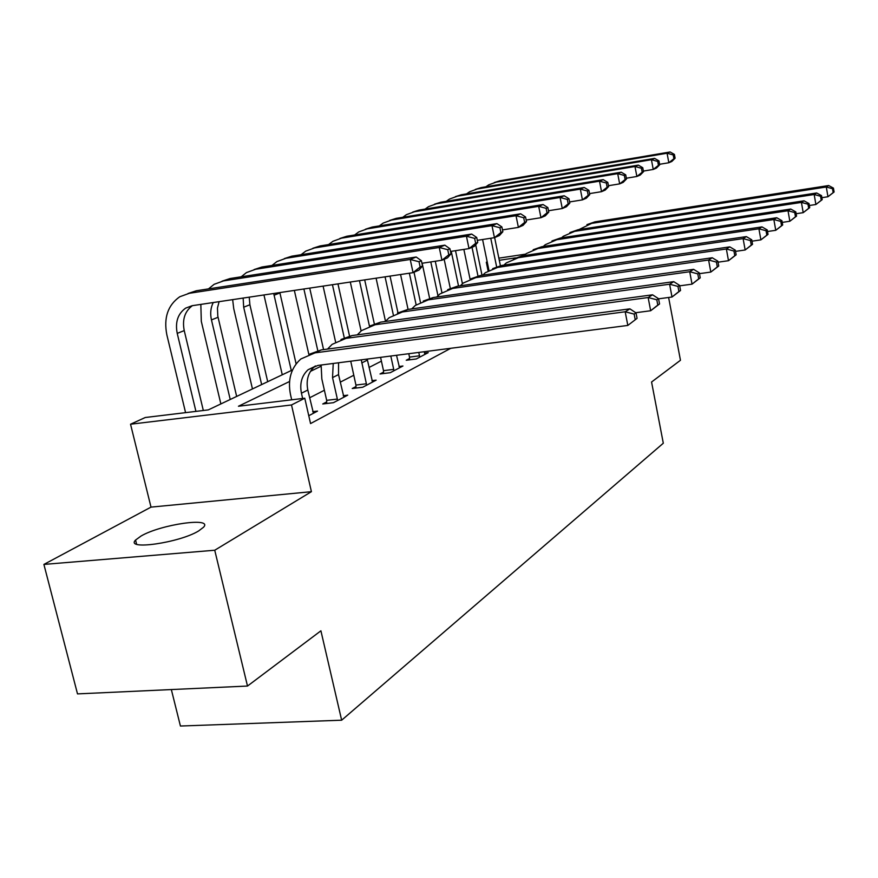 <?xml version="1.0" encoding="UTF-8"?>
<svg xmlns="http://www.w3.org/2000/svg" width="878" height="878" viewBox="0 0 878 878"><rect width="100%" height="100%" fill="white"/><g stroke="black" fill="none" stroke-linecap="round" stroke-linejoin="round"><path stroke-width="1.32" d="M141.073 536.019L135.563 540.058C124.885 550.616 179.529 542.791 198.68 530.916L203.564 527.206C213.299 516.857 160.937 524.342 141.073 536.019M488.091 270.819L486.313 262.226L487.191 261.831M171.342 689.57L180.429 726.029L341.652 720.201L663.307 443.225L651.564 382.018L680.461 360.276L668.619 297.477M341.652 720.201L320.909 630.81L247.497 686.047L77.505 693.894L43.9 564.422L214.737 550.232L311.416 491.68L291.507 404.967L130.537 424.217L145.265 417.511L208.295 409.894L292.55 369.912M311.416 491.68L151.005 507.122L43.9 564.422M151.005 507.122L130.537 424.217M247.497 686.047L214.737 550.232M289.553 381.491L238.454 406.24L304.776 398.228L310.56 423.569L450.798 348.281M381.403 361.143L369.023 367.465M353.746 375.268L340.225 382.171M324.388 390.249L309.594 397.811M308.771 415.733L317.529 411.102L312.744 411.661M326.693 401.894L322.742 403.968L333.464 402.684L347.732 395.155L343.254 395.693M355.963 386.572L352.243 388.515L362.724 387.242L376.157 380.152L371.943 380.668M383.532 372.129L380.031 373.973L390.282 372.689L402.936 366.005L398.974 366.51M409.554 358.509L406.24 360.243L416.271 358.97L428.223 352.649L424.48 353.132M304.776 398.228L291.507 404.967M498.847 258.154L525.604 254.137M515.496 257.869L499.286 260.294M487.246 262.094L486.313 262.226M320.986 366.269L310.45 371.361M313.446 413.264L307.816 390.008C305.928 380.295 308.156 372.513 314.489 366.653L315.411 365.928M302.647 398.48L301.439 393.212C299.541 383.445 301.758 375.608 308.123 369.715L317.869 365.446L627.825 325.431L625.18 311.778L315.026 352.857L300.847 358.981C291.035 367.827 287.578 379.68 290.486 394.551L291.694 399.808M637.066 318.363L627.825 325.431L637.066 318.363L636.023 312.919L634.157 314.094L635.2 319.559M634.157 314.094L625.18 311.778L629.899 308.847L321.381 349.894L310.033 353.977M629.899 308.847L636.023 312.919M422.516 266.001L421.396 260.744L419.025 261.743L420.145 267.011L422.516 266.001L418.982 270.106L413.055 272.652L410.235 259.471L189.341 293.285L179.77 296.753C167.841 305.149 163.538 317.847 166.853 334.847L185.576 412.638M195.926 411.387L177.224 333.366C175.04 322.16 177.85 313.753 185.631 308.134L192.282 305.676L413.055 272.652L420.145 267.011M203.323 410.487L184.237 330.6C182.097 319.603 184.819 311.295 192.392 305.665M419.025 261.743L410.235 259.471L416.194 257.013L196.354 290.75L187.991 293.526M416.194 257.013L421.396 260.744M343.902 397.185L338.524 374.599L338.557 362.768M326.726 403.485L326.671 400.335L337.35 399.062L332.532 377.606L333.234 363.459M337.35 399.062L337.393 400.62M321.128 365.018L321.831 378.945L326.671 400.335M659.543 303.953L658.544 298.685L656.799 299.782L657.798 305.072L659.543 303.953L650.664 310.746L648.14 297.532L345.987 338.37L332.114 344.363L327.538 349.071M635.727 312.722L650.664 310.746L657.798 305.072M656.799 299.782L648.14 297.532L652.552 294.799L351.946 335.583L340.971 339.512M652.552 294.799L658.544 298.685M372.535 382.062L367.191 359.08M355.996 388.065L355.93 385.058L366.378 383.774L361.264 359.837M366.378 383.774L366.411 385.288M350.739 361.198L355.93 385.058M680.549 290.475L679.594 285.372L677.959 286.404L678.924 291.529L680.549 290.475L672.01 297.016L669.607 284.209L375.082 324.75L361.506 330.622L357.291 334.858M658.566 298.827L672.01 297.016L678.924 291.529M677.959 286.404L669.607 284.209L673.733 281.651L380.69 322.127L370.055 325.925M673.733 281.651L679.594 285.372M399.534 367.805L396.527 355.294M383.565 373.523L383.499 370.67L393.717 369.386L390.798 356.029M393.717 369.386L393.75 370.856M380.58 357.346L383.499 370.67M700.238 277.854L699.327 272.893L697.79 273.87L698.712 278.831L700.238 277.854L692.029 284.154L689.724 271.73L402.464 311.942L389.173 317.682L385.31 321.491M679.682 285.844L692.029 284.154L698.712 278.831M697.79 273.87L689.724 271.73L693.587 269.327L407.743 309.462L397.438 313.128M693.587 269.327L699.327 272.893M200.842 304.403L201.303 321.359L220.861 403.924M230.223 399.479L211.455 319.888C210.04 313.534 210.632 307.761 213.244 302.548M236.654 396.428L217.81 316.135L217.459 308.068L219.094 301.67M451.018 253.841L449.942 248.748L447.725 249.681L448.801 254.785L451.018 253.841L447.495 257.858L441.941 260.239L439.241 247.475L223.517 280.905L214.133 284.307L208.503 288.884M421.934 263.279L441.941 260.239L448.801 254.785M447.725 249.681L439.241 247.475L444.828 245.16L230.102 278.524L222.057 281.179M444.828 245.16L449.942 248.748M232.659 299.639L233.735 308.661L252.458 388.932M261.644 384.575L243.678 307.201L243.14 298.07M267.702 381.7L249.89 304.754L249.231 297.159M477.742 242.438L476.721 237.499L474.636 238.366L475.667 243.327L477.742 242.438L474.23 246.367L469.017 248.606L466.437 236.226L255.674 269.261L246.477 272.586L241.187 276.8M450.513 251.448L469.017 248.606L475.667 243.327M474.636 238.366L466.437 236.226L471.673 234.053L261.874 267.022L254.104 269.557M471.673 234.053L476.721 237.499M263.96 294.953L282.266 374.796M291.276 370.516L273.716 293.493M296.116 363.898L279.841 292.583M502.853 231.726L501.876 226.919L499.911 227.742L500.899 232.549L502.853 231.726L499.352 235.567L494.446 237.675L491.987 225.657L285.965 258.286L276.954 261.556L271.993 265.43M477.303 240.342L494.446 237.675L500.899 232.549M499.911 227.742L491.987 225.657L496.904 223.616L291.814 256.167L284.307 258.604M496.904 223.616L501.876 226.919M425.007 354.35L424.184 351.716M409.587 359.815L409.51 357.094L419.508 355.809L418.784 352.418M419.508 355.809L419.552 357.236M408.786 353.702L409.51 357.094M718.742 265.99L717.853 261.183L716.415 262.094L717.304 266.912L718.742 265.99L710.818 272.07L708.601 260.02L428.277 299.859L415.272 305.478L411.727 308.902M699.47 273.651L710.818 272.07L717.304 266.912M716.415 262.094L708.601 260.02L712.245 257.759L433.271 297.521L423.273 301.055M712.245 257.759L717.853 261.183M294.349 290.409L308.847 354.394M317.781 350.596L303.887 288.983M323.565 349.598L309.725 288.116M526.482 221.629L525.549 216.976L523.705 217.744L524.649 222.419L526.482 221.629L523.014 225.405L518.393 227.391L516.023 215.714L314.565 247.925L305.742 251.13L301.077 254.697M502.479 229.893L518.393 227.391L524.649 222.419M523.705 217.744L516.023 215.714L520.665 213.793L320.097 245.928L312.842 248.265M520.665 213.793L525.549 216.976M736.137 254.829L735.292 250.153L733.942 251.02L734.787 255.696L736.137 254.829L728.499 260.7L726.369 248.99L452.675 288.434L439.922 293.954L436.684 297.027M718.039 262.182L728.499 260.7L734.787 255.696M733.942 251.02L726.369 248.99L729.794 246.872L457.383 286.228L447.67 289.652M729.794 246.872L735.292 250.153M752.545 244.314L751.733 239.771L750.449 240.583L751.261 245.127L752.545 244.314L745.159 249.989L743.106 238.607L475.744 277.646L463.255 283.045L460.291 285.811M735.512 251.371L745.159 249.989L751.261 245.127M750.449 240.583L743.106 238.607L746.344 236.599L480.211 275.549L470.773 278.864M746.344 236.599L751.733 239.771M768.03 234.382L767.251 229.959L766.033 230.727L766.823 235.15L768.03 234.382L760.886 239.881L758.91 228.796L497.606 267.406L485.369 272.707L482.67 275.187M751.985 241.165L760.886 239.881L766.823 235.15M766.033 230.727L758.91 228.796L761.972 226.897L501.843 265.43L492.657 268.646M761.972 226.897L767.251 229.959M782.682 224.987L781.925 220.685L780.783 221.41L781.541 225.723L782.682 224.987L775.757 230.31L773.858 219.522L518.349 257.704L506.343 262.895L503.895 265.123M767.526 231.518L775.757 230.31L781.541 225.723M780.783 221.41L773.858 219.522L776.756 217.733L522.366 255.816L513.432 258.944M776.756 217.733L781.925 220.685M796.555 216.087L795.819 211.894L794.733 212.575L795.468 216.778L796.555 216.087L789.849 221.256L788.016 210.742L538.049 248.474L526.284 253.577L524.067 255.564M782.221 222.386L789.849 221.256L795.468 216.778M794.733 212.575L788.016 210.742L790.749 209.041L541.88 246.685L533.176 249.725M790.749 209.041L795.819 211.894M323.093 286.107L335.583 341.948M344.253 337.767L332.444 284.713M349.532 336.011L337.964 283.89M548.772 212.125L547.872 207.592L546.127 208.327L547.038 212.86L548.772 212.125L545.315 215.823L540.958 217.7L538.686 206.341L341.619 238.136L332.96 241.274L328.581 244.567M526.163 220.038L540.958 217.7L547.038 212.86M546.127 208.327L538.686 206.341L543.065 204.53L346.843 236.237L339.819 238.487M543.065 204.53L547.872 207.592M350.3 282.036L361.099 330.951M369.451 326.133L359.464 280.675M374.313 323.795L364.688 279.884M569.822 203.136L568.955 198.724L567.309 199.416L568.187 203.839L569.822 203.136L566.398 206.769L562.271 208.536L560.087 197.484L367.224 228.862L358.729 231.935L354.624 234.986M548.498 210.742L562.271 208.536L568.187 203.839M567.309 199.416L560.087 197.484L564.225 195.772L372.184 227.062L365.38 229.235M564.225 195.772L568.955 198.724M376.091 278.183L385.486 321.282M393.333 314.917L385.069 276.844M397.975 312.809L390.03 276.098M589.742 194.642L588.908 190.35L587.349 190.998L588.183 195.3L589.742 194.642L586.339 198.198L582.432 199.877L580.336 189.11L391.511 220.06L383.181 223.078L379.329 225.898M569.592 201.94L582.432 199.877L588.183 195.3M587.349 190.998L580.336 189.11L584.254 187.486L396.219 218.359L389.623 220.455M584.254 187.486L588.908 190.35M400.566 274.518L408.072 309.418M416.139 304.809L409.367 273.201M420.43 302.219L414.021 272.235M608.608 186.586L607.806 182.404L606.325 183.019L607.137 187.223L608.608 186.586L605.238 190.076L601.54 191.667L599.509 181.175L414.581 211.708L406.404 214.671L402.782 217.283M589.544 193.61L601.54 191.667L607.137 187.223M606.325 183.019L599.509 181.175L603.23 179.639L419.058 210.083L412.649 212.114M603.23 179.639L607.806 182.404M422.153 263.246L429.616 298.3M437.957 295.699L430.791 261.929M441.897 292.517L435.279 261.249M626.508 178.947L625.729 174.865L624.335 175.457L625.114 179.54L626.508 178.947L623.171 182.372L619.659 183.875L617.706 173.657L436.509 203.762L428.486 206.67L425.095 209.085M608.443 185.719L619.659 183.875L625.114 179.54M624.335 175.457L617.706 173.657L621.229 172.198L440.767 202.225L434.544 204.179M621.229 172.198L625.729 174.865M809.714 207.647L809.011 203.553L807.98 204.212L808.682 208.305L809.714 207.647L803.205 212.663L801.427 202.412L556.795 239.705L545.26 244.71L543.252 246.477M796.137 213.727L803.205 212.663L808.682 208.305M807.98 204.212L801.427 202.412L804.039 200.799L560.438 238.004L551.955 240.956M804.039 200.799L809.011 203.553M444.169 259.284L450.282 288.302M458.535 286.063L451.248 251.338M462.432 283.737L455.517 250.68M643.519 171.693L642.762 167.709L641.434 168.269L642.191 172.253L643.519 171.693L640.216 175.051L636.868 176.478L634.981 166.502L457.394 196.2L449.514 199.054L446.331 201.292M626.365 178.212L636.868 176.478L642.191 172.253M641.434 168.269L634.981 166.502L638.339 165.119L461.455 194.729L455.408 196.628M638.339 165.119L642.762 167.709M822.214 199.635L821.534 195.64L820.546 196.266L821.237 200.261L822.214 199.635L815.892 204.508L814.18 194.51L574.651 231.342L563.325 236.259L561.514 237.839M809.34 205.496L815.892 204.508L821.237 200.261M820.546 196.266L814.18 194.51L816.65 192.973L578.119 229.718L569.855 232.593M816.65 192.973L821.534 195.64M463.869 249.396L470.059 279.127M477.972 275.977L472.024 247.311M482.011 275.286L475.689 244.732M659.696 164.79L658.972 160.893L657.71 161.431L658.434 165.327L659.696 164.79L656.426 168.082L653.243 169.443L651.421 159.708L477.303 188.989L469.565 191.788L466.569 193.873M643.398 171.078L653.243 169.443L658.434 165.327M657.71 161.431L651.421 159.708L654.615 158.391L481.166 187.585L475.283 189.428M654.615 158.391L658.972 160.893M834.1 192.008L833.441 188.112L832.509 188.704L833.167 192.6L834.1 192.008L827.965 196.749L826.297 186.992L591.673 223.374L578.942 229.597M821.874 197.682L827.965 196.749L833.167 192.6M832.509 188.704L826.297 186.992L828.656 185.532L594.988 221.827L586.921 224.625M828.656 185.532L833.441 188.112M482.582 239.518L488.936 270.325M496.619 266.769L490.758 238.256M500.394 265.683L494.632 237.598M675.105 158.205L674.403 154.407L673.196 154.923L673.909 158.72L675.105 158.205L671.868 161.442L668.838 162.748L667.071 153.233L496.3 182.108L488.695 184.863L485.885 186.794M659.608 164.285L668.838 162.748L673.909 158.72M673.196 154.923L667.071 153.233L670.112 151.971L499.988 180.769L494.259 182.547M670.112 151.971L674.403 154.407M301.439 393.212L307.816 390.008M315.026 352.857L321.381 349.894M177.224 333.366L184.237 330.6M189.341 293.285L196.354 290.75M332.532 377.606L338.524 374.599M345.987 338.37L351.946 335.583M361.769 362.943L367.399 360.112M375.082 324.75L380.69 322.127M402.464 311.942L407.743 309.462M211.455 319.888L218.051 317.287M223.517 280.905L230.102 278.524M243.678 307.201L249.89 304.754M255.674 269.261L261.874 267.022M274.057 295.238L279.917 292.923M285.965 258.286L291.814 256.167M428.277 299.859L433.271 297.521M314.565 247.925L320.097 245.928M452.675 288.434L457.383 286.228M475.744 277.646L480.211 275.549M497.606 267.406L501.843 265.43M518.349 257.704L522.366 255.816M538.049 248.474L541.88 246.685M341.619 238.136L346.843 236.237M367.224 228.862L372.184 227.062M391.511 220.06L396.219 218.359M414.581 211.708L419.058 210.083M436.509 203.762L440.767 202.225M556.795 239.705L560.438 238.004M457.394 196.2L461.455 194.729M574.651 231.342L578.119 229.718M477.303 188.989L481.166 187.585M591.673 223.374L594.988 221.827M496.3 182.108L499.988 180.769M135.563 540.058L136.595 544.195M308.123 369.715L314.489 366.653M185.631 308.134L192.106 305.709"/></g></svg>
